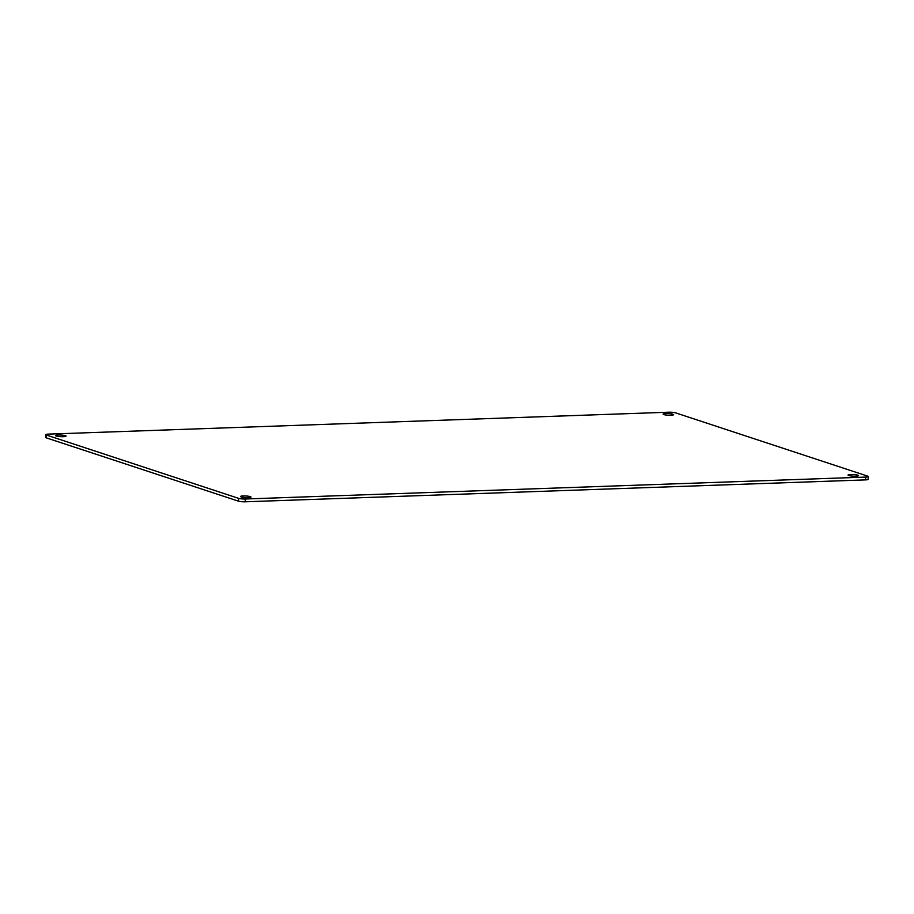 <?xml version="1.0" encoding="UTF-8"?>
<svg xmlns="http://www.w3.org/2000/svg" width="914" height="914" viewBox="0 0 914 914"><rect width="100%" height="100%" fill="white"/><g stroke="black" fill="none" stroke-linecap="round" stroke-linejoin="round"><path stroke-width="1.37" d="M665.803 413.562A5.233 0.811 -177 0 1 673.572 414.682A5.233 0.811 -177 0 1 670.887 415.242A5.233 0.811 -177 0 1 663.118 414.133A5.233 0.811 -177 0 1 665.803 413.562M850.728 474.492A5.233 0.811 -177 0 1 858.509 475.6A5.233 0.811 -177 0 1 855.824 476.171A5.233 0.811 -177 0 1 848.043 475.052A5.233 0.811 -177 0 1 850.728 474.492M58.268 435.018A5.233 0.811 -177 0 1 66.048 436.138A5.233 0.811 -177 0 1 63.363 436.698A5.233 0.811 -177 0 1 55.594 435.59A5.233 0.811 -177 0 1 58.268 435.018M243.204 495.948A5.233 0.811 -177 0 1 250.973 497.056A5.233 0.811 -177 0 1 248.3 497.627A5.233 0.811 -177 0 1 240.519 496.508A5.233 0.811 -177 0 1 243.204 495.948M238.611 498.358A4.936 0.765 3 0 0 245.318 498.998L865.764 477.085A4.936 0.765 3 0 0 868.3 476.548A4.936 0.765 3 0 0 867.672 476.137L675.537 412.842A4.936 0.765 3 0 0 668.831 412.203L48.373 434.116A4.936 0.765 3 0 0 45.849 434.641A4.936 0.765 3 0 0 46.465 435.053L238.611 498.358L238.463 501.158A4.936 0.765 3 0 0 245.169 501.797L245.318 498.998M865.764 477.085L865.627 479.884L245.169 501.797M238.463 501.158L46.328 437.863L46.465 435.053M45.849 434.641L45.7 437.452A4.936 0.765 3 0 0 46.328 437.863M865.627 479.884A4.936 0.765 3 0 0 868.151 479.359L868.3 476.548"/></g></svg>
